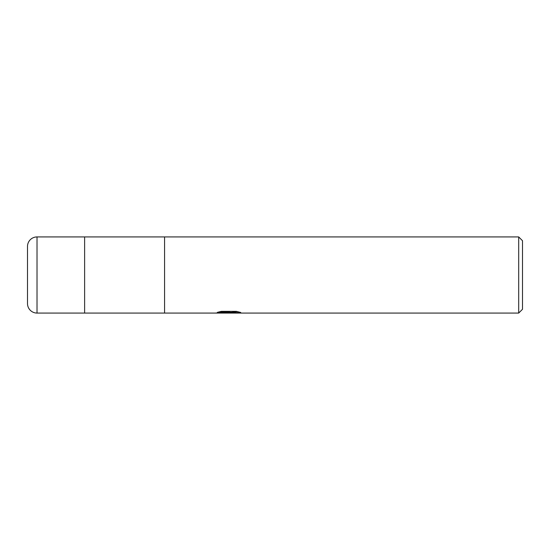 <?xml version="1.0" encoding="UTF-8"?>
<svg xmlns="http://www.w3.org/2000/svg" width="550" height="550" viewBox="0 0 550 550"><rect width="100%" height="100%" fill="white"/><g stroke="black" fill="none" stroke-linecap="round" stroke-linejoin="round"><path stroke-width="0.82" d="M518.691 313.074L84.617 313.074L84.617 236.926L518.691 236.926L522.5 240.728L522.5 309.272L518.691 313.074L518.691 236.926M164.574 313.074L164.574 236.926L164.574 313.074M228.628 312.764L215.084 313.074L229.563 312.352L217.387 312.352L221.354 311.355L236.369 311.355L240.728 312.469L228.016 313.074L228.628 312.414M226.153 313.074L223.609 312.702M231.928 312.476L228.064 313.074M231.928 313.053L231.928 312.29L237.401 311.582M220.337 311.575L229.563 311.575L229.563 312.352M37.022 236.926A9.522 9.522 0 0 0 27.5 246.441L27.5 303.559A9.522 9.522 0 0 0 37.022 313.074L37.022 236.926L84.617 236.926L84.617 313.074L37.022 313.074M229.563 312.317L231.928 312.317"/></g></svg>
